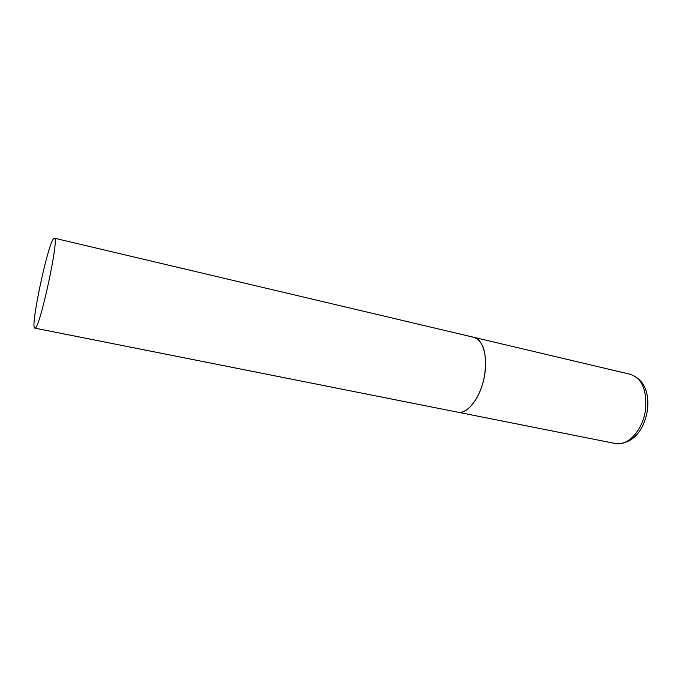 <?xml version="1.0" encoding="UTF-8"?>
<svg xmlns="http://www.w3.org/2000/svg" width="682" height="682" viewBox="0 0 682 682"><rect width="100%" height="100%" fill="white"/><g stroke="black" fill="none" stroke-linecap="round" stroke-linejoin="round"><path stroke-width="1.02" d="M484.723 374.529C481.458 396.447 467.758 414.861 457.648 412.158L458.816 412.32C468.363 413.207 480.256 397.35 484.186 377.487C488.235 357.632 483.231 339.304 473.922 337.334C483.529 341.162 487.136 353.566 484.723 374.529M53.682 238.555C47.749 243.951 29.872 328.588 34.808 328.127L35.072 328.085C39.948 328.571 59.769 236.151 54.372 238.18L53.682 238.555M54.372 238.18L630.432 374.324C642.137 378.536 647.158 390.368 645.496 409.831C642.896 430.112 627.662 446.574 615.386 443.513C634.763 444.732 644.439 427.384 647.38 410.632M34.808 328.127L615.386 443.513M630.432 374.324C646.775 380.488 649.008 396.694 647.423 410.376"/></g></svg>
